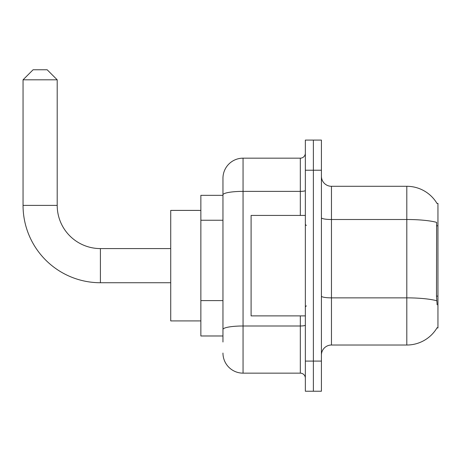 <?xml version="1.0" encoding="UTF-8"?>
<svg xmlns="http://www.w3.org/2000/svg" width="461" height="461" viewBox="0 0 461 461"><rect width="100%" height="100%" fill="white"/><g stroke="black" fill="none" stroke-linecap="round" stroke-linejoin="round"><path stroke-width="0.69" d="M331.465 345.024L406.809 345.024A35.163 35.163 0 0 0 437.137 327.644L436.965 327.944L437.95 327.944L437.95 203.376L437.04 203.503A35.163 35.163 0 0 0 406.809 186.296A35.163 35.163 0 0 1 436.965 203.376A35.163 35.163 0 0 0 406.809 186.296L331.465 186.296A10.044 10.044 0 0 1 321.415 176.252A10.044 10.044 0 0 0 331.465 186.296L331.465 345.024A10.044 10.044 0 0 0 321.415 355.068M222.963 342.01L222.963 194.865L222.963 195.337L200.863 195.337L200.863 335.983L222.963 335.983M313.382 361.096L313.382 391.233L321.415 391.233L321.415 361.096L313.382 361.096L313.382 391.233L305.343 391.233L305.343 361.096L313.382 361.096L313.382 170.224L313.382 361.096M305.343 361.096L305.343 140.086L313.382 140.086L313.382 170.224L313.382 140.086L321.415 140.086L321.415 361.096M437.137 304.842L436.492 296.112L436.636 222.375A35.163 6.108 180 0 0 406.809 219.505L406.809 186.296A35.163 35.163 0 0 1 437.04 203.503M300.318 215.431L300.318 191.373L243.056 191.373A20.094 3.486 180 0 0 222.963 194.865L222.963 178.263A20.094 20.094 0 0 1 243.056 158.169L243.056 373.151L300.318 373.151L300.318 315.889M243.056 158.169L300.318 158.169A5.025 5.025 0 0 0 305.343 153.144M222.963 214.215L222.963 178.263M222.963 332.969L222.963 306.64M305.343 378.176A5.025 5.025 0 0 0 300.318 373.151M243.056 373.151A20.094 20.094 0 0 1 222.963 353.063M305.343 215.431L251.095 215.431L251.095 315.889L305.343 315.889M170.726 282.737L100.406 282.737A77.356 77.356 0 0 1 23.05 205.387L23.05 79.811L33.094 69.767L47.16 69.767L57.204 79.811L23.05 79.811M100.406 282.737L100.406 248.583A43.196 43.196 0 0 1 57.204 205.387L57.204 79.811M200.863 210.406L170.726 210.406L170.726 320.914L200.863 320.914M437.95 225.792L436.492 225.792M437.95 296.112L436.492 296.112M222.963 220.243L200.863 220.243M222.963 300.612L200.863 300.612M406.809 345.024L406.809 219.505L331.465 219.505A10.044 1.746 0 0 1 321.415 217.759M436.746 300.768A35.163 6.108 180 0 0 406.809 297.864L331.465 297.864A10.044 1.746 -0 0 1 321.415 296.118M321.415 170.224L305.343 170.224M305.343 325.12A5.025 0.87 0 0 1 300.318 325.99L243.056 325.99A20.094 3.486 180 0 0 222.963 329.482M305.343 190.502A5.025 0.87 0 0 1 300.318 191.373L300.318 158.169M23.05 205.387L57.204 205.387M306.346 225.475L305.343 224.472M306.346 305.845L305.343 306.847M170.726 248.583L100.406 248.583"/></g></svg>
